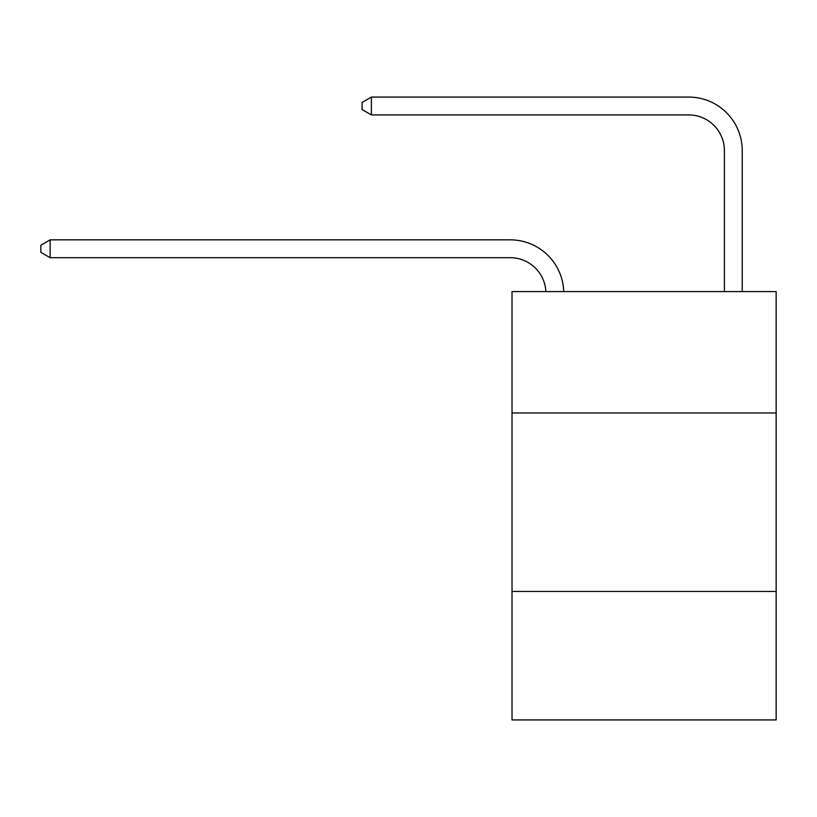 <?xml version="1.0" encoding="UTF-8"?>
<svg xmlns="http://www.w3.org/2000/svg" width="817" height="817" viewBox="0 0 817 817"><rect width="100%" height="100%" fill="white"/><g stroke="black" fill="none" stroke-linecap="round" stroke-linejoin="round"><path stroke-width="1.23" d="M776.15 412.963L776.15 291.598L512.014 291.598L512.014 412.963L776.15 412.963L776.15 719.93L512.014 719.93L512.014 412.963M776.15 591.437L512.014 591.437M545.879 291.598A35.693 35.693 0 0 0 510.227 257.692A35.693 35.693 0 0 1 545.879 291.598A35.693 35.693 0 0 0 510.227 257.692A35.693 35.693 0 0 1 545.879 291.598A35.693 35.693 0 0 0 510.227 257.692A35.693 35.693 0 0 1 545.879 291.598A35.693 35.693 0 0 0 510.227 257.692A35.693 35.693 0 0 1 545.879 291.598A35.693 35.693 0 0 0 510.227 257.692A35.693 35.693 0 0 1 545.879 291.598A35.693 35.693 0 0 0 510.227 257.692A35.693 35.693 0 0 1 545.879 291.598A35.693 35.693 0 0 0 510.227 257.692A35.693 35.693 0 0 1 545.879 291.598A35.693 35.693 0 0 0 510.227 257.692A35.693 35.693 0 0 1 545.879 291.598A35.693 35.693 0 0 0 510.227 257.692A35.693 35.693 0 0 1 545.879 291.598A35.693 35.693 0 0 0 510.227 257.692A35.693 35.693 0 0 1 545.879 291.598A35.693 35.693 0 0 0 510.227 257.692A35.693 35.693 0 0 1 545.879 291.598A35.693 35.693 0 0 0 510.227 257.692A35.693 35.693 0 0 1 545.879 291.598A35.693 35.693 0 0 0 510.227 257.692A35.693 35.693 0 0 1 545.879 291.598A35.693 35.693 0 0 0 510.227 257.692A35.693 35.693 0 0 1 545.879 291.598A35.693 35.693 0 0 0 510.227 257.692A35.693 35.693 0 0 1 545.879 291.598A35.693 35.693 0 0 0 510.227 257.692A35.693 35.693 0 0 1 545.879 291.598A35.693 35.693 -53.8 0 0 510.227 257.692L50.133 257.692L40.85 252.341L40.85 245.202L50.133 239.841L510.227 239.841A53.544 53.544 0 0 1 563.74 291.598M724.393 291.598L724.393 150.614A35.693 35.693 0 0 0 688.7 114.911L371.378 114.911L362.094 109.56L362.094 102.421L371.378 97.07L688.7 97.07A53.544 53.544 0 0 1 742.244 150.614L742.244 291.598M50.133 239.841L510.227 239.841L50.133 239.841L510.227 239.841L50.133 239.841L510.227 239.841L50.133 239.841L510.227 239.841L50.133 239.841L510.227 239.841L50.133 239.841L510.227 239.841L50.133 239.841L510.227 239.841L50.133 239.841L510.227 239.841L50.133 239.841L510.227 239.841L50.133 239.841L510.227 239.841L50.133 239.841L510.227 239.841L50.133 239.841L510.227 239.841L50.133 239.841L510.227 239.841L50.133 239.841L510.227 239.841L50.133 239.841L510.227 239.841L50.133 239.841L510.227 239.841L50.133 239.841L50.133 257.692M724.393 150.614A35.693 35.693 0 0 0 688.7 114.911A35.693 35.693 0 0 1 724.393 150.614A35.693 35.693 0 0 0 688.7 114.911A35.693 35.693 0 0 1 724.393 150.614A35.693 35.693 0 0 0 688.7 114.911A35.693 35.693 0 0 1 724.393 150.614A35.693 35.693 0 0 0 688.7 114.911A35.693 35.693 0 0 1 724.393 150.614A35.693 35.693 0 0 0 688.7 114.911A35.693 35.693 0 0 1 724.393 150.614A35.693 35.693 0 0 0 688.7 114.911A35.693 35.693 0 0 1 724.393 150.614A35.693 35.693 0 0 0 688.7 114.911A35.693 35.693 0 0 1 724.393 150.614A35.693 35.693 0 0 0 688.7 114.911A35.693 35.693 0 0 1 724.393 150.614A35.693 35.693 0 0 0 688.7 114.911A35.693 35.693 0 0 1 724.393 150.614A35.693 35.693 0 0 0 688.7 114.911A35.693 35.693 0 0 1 724.393 150.614A35.693 35.693 0 0 0 688.7 114.911A35.693 35.693 0 0 1 724.393 150.614A35.693 35.693 0 0 0 688.7 114.911A35.693 35.693 0 0 1 724.393 150.614A35.693 35.693 0 0 0 688.7 114.911A35.693 35.693 0 0 1 724.393 150.614A35.693 35.693 0 0 0 688.7 114.911A35.693 35.693 0 0 1 724.393 150.614A35.693 35.693 0 0 0 688.7 114.911A35.693 35.693 0 0 1 724.393 150.614A35.693 35.693 0 0 0 688.7 114.911A35.693 35.693 0 0 1 724.393 150.614M371.378 97.07L688.7 97.07L371.378 97.07L688.7 97.07L371.378 97.07L688.7 97.07L371.378 97.07L688.7 97.07L371.378 97.07L688.7 97.07L371.378 97.07L688.7 97.07L371.378 97.07L688.7 97.07L371.378 97.07L688.7 97.07L371.378 97.07L688.7 97.07L371.378 97.07L688.7 97.07L371.378 97.07L688.7 97.07L371.378 97.07L688.7 97.07L371.378 97.07L688.7 97.07L371.378 97.07L688.7 97.07L371.378 97.07L688.7 97.07L371.378 97.07L688.7 97.07L371.378 97.07L371.378 114.911"/></g></svg>
